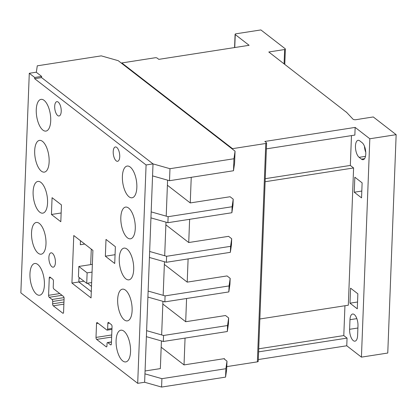 <?xml version="1.0" encoding="UTF-8"?>
<svg xmlns="http://www.w3.org/2000/svg" width="417" height="417" viewBox="0 0 417 417"><rect width="100%" height="100%" fill="white"/><g stroke="black" fill="none" stroke-linecap="round" stroke-linejoin="round"><path stroke-width="0.63" d="M136.844 187.514A16.049 6.896 -98.8 0 0 127.154 166.06A16.049 6.896 -98.8 0 0 122.395 176.323A16.049 6.896 -98.8 0 0 132.09 197.778A16.049 6.896 -98.8 0 0 136.844 187.514M49.138 161.853A16.049 6.896 -98.8 0 0 39.448 140.399A16.049 6.896 -98.8 0 0 34.689 150.662A16.049 6.896 -98.8 0 0 44.379 172.117A16.049 6.896 -98.8 0 0 49.138 161.853M133.69 269.58A16.049 6.896 -98.8 0 0 124 248.131A16.049 6.896 -98.8 0 0 119.246 258.394A16.049 6.896 -98.8 0 0 128.936 279.849A16.049 6.896 -98.8 0 0 133.69 269.58M132.116 310.618A16.049 6.896 -98.8 0 0 122.426 289.163A16.049 6.896 -98.8 0 0 117.667 299.427A16.049 6.896 -98.8 0 0 127.357 320.882A16.049 6.896 -98.8 0 0 132.116 310.618M44.41 284.952A16.049 6.896 -98.8 0 0 34.715 263.502A16.049 6.896 -98.8 0 0 29.961 273.766A16.049 6.896 -98.8 0 0 39.651 295.22A16.049 6.896 -98.8 0 0 44.41 284.952M130.542 351.651A16.049 6.896 -98.8 0 0 120.847 330.196A16.049 6.896 -98.8 0 0 116.093 340.46A16.049 6.896 -98.8 0 0 125.783 361.914A16.049 6.896 -98.8 0 0 130.542 351.651M135.27 228.547A16.049 6.896 -98.8 0 0 125.58 207.093A16.049 6.896 -98.8 0 0 120.821 217.361A16.049 6.896 -98.8 0 0 130.511 238.811A16.049 6.896 -98.8 0 0 135.27 228.547M55.409 262.528A7.251 3.112 -98.8 0 0 51.03 252.838A7.251 3.112 -98.8 0 0 48.883 257.477A7.251 3.112 -98.8 0 0 53.261 267.161A7.251 3.112 -98.8 0 0 55.409 262.528M61.216 111.349A7.251 3.112 -98.8 0 0 56.837 101.659A7.251 3.112 -98.8 0 0 54.69 106.299A7.251 3.112 -98.8 0 0 59.068 115.983A7.251 3.112 -98.8 0 0 61.216 111.349M45.985 243.919A16.049 6.896 -98.8 0 0 36.295 222.464A16.049 6.896 -98.8 0 0 31.536 232.733A16.049 6.896 -98.8 0 0 41.226 254.188A16.049 6.896 -98.8 0 0 45.985 243.919M47.559 202.886A16.049 6.896 -98.8 0 0 37.869 181.431A16.049 6.896 -98.8 0 0 33.115 191.695A16.049 6.896 -98.8 0 0 42.805 213.15A16.049 6.896 -98.8 0 0 47.559 202.886M50.712 120.815A16.049 6.896 -98.8 0 0 41.022 99.366A16.049 6.896 -98.8 0 0 36.263 109.629A16.049 6.896 -98.8 0 0 45.959 131.084A16.049 6.896 -98.8 0 0 50.712 120.815M119.736 156.667A7.251 3.112 -98.8 0 0 115.358 146.977A7.251 3.112 -98.8 0 0 113.21 151.611A7.251 3.112 -98.8 0 0 117.584 161.301A7.251 3.112 -98.8 0 0 119.736 156.667M137.699 383.338L144.631 382.259L153.018 163.891L41.575 77.593L34.647 78.672L34.694 77.473L41.622 76.394L36.216 72.209L29.284 73.283L20.85 292.854L137.699 383.338L146.086 164.965L153.018 163.891L41.575 77.593L41.622 76.394M161.415 340.934L160.352 368.602L145.064 370.979M161.645 334.934L162.938 301.34M163.167 295.34L164.46 261.746M164.689 255.746L165.982 222.152M166.211 216.152L167.592 180.154M146.086 164.965L34.647 78.672M95.999 337.421A1.553 0.667 -98.8 0 0 96.645 339.402L106.189 346.793A1.553 0.667 -98.8 0 0 106.486 346.887A1.553 0.667 -98.8 0 0 106.945 345.896L107.039 343.53A1.553 0.667 81.2 0 1 107.497 342.539A1.553 0.667 81.2 0 1 107.789 342.633L110.625 344.828A1.553 0.667 -98.8 0 0 110.917 344.922A1.553 0.667 -98.8 0 0 111.381 343.926L112.043 326.636A1.553 0.667 -98.8 0 0 111.402 324.655L108.602 322.482A1.553 0.667 -98.8 0 0 108.311 322.388A1.553 0.667 -98.8 0 0 107.847 323.378L107.628 329.149A1.553 0.667 81.2 0 1 107.164 330.144A1.553 0.667 81.2 0 1 106.872 330.05L97.286 322.628A1.553 0.667 -98.8 0 0 96.994 322.534A1.553 0.667 -98.8 0 0 96.535 323.524L95.999 337.421L111.725 334.971M51.442 214.489L60.814 221.724L61.45 204.919L52.073 197.684L51.442 214.489L61.148 212.978M115.379 246.702L106.007 239.421L105.35 256.21L114.722 263.492L115.379 246.702M91.052 297.926L92.908 250.388L73.778 235.522L71.922 283.06L91.052 297.926M52.068 299.484A1.553 0.667 81.2 0 1 52.709 301.465L52.62 303.831A1.553 0.667 -98.8 0 0 53.267 305.812L62.811 313.203A1.553 0.667 -98.8 0 0 63.108 313.297A1.553 0.667 -98.8 0 0 63.566 312.302L64.098 298.41A1.553 0.667 -98.8 0 0 63.457 296.43L53.871 289.007A1.553 0.667 81.2 0 1 53.23 287.026L53.449 281.256A1.553 0.667 -98.8 0 0 52.803 279.275L50.009 277.117A1.553 0.667 -98.8 0 0 49.717 277.024A1.553 0.667 -98.8 0 0 49.253 278.014L48.591 295.309A1.553 0.667 -98.8 0 0 49.232 297.29L52.068 299.484L64.036 297.618M34.694 77.473L29.284 73.283M80.022 278.144L78.995 278.306L78.849 281.981L83.953 281.188L71.922 283.06M115.066 254.698L105.35 256.21M86.72 283.331L78.438 276.919L78.839 266.453L87.122 272.869L86.72 283.331L91.651 282.564M87.122 272.869L92.063 272.103M78.839 266.453L92.365 264.352M359.136 157.334A8.882 3.816 81.2 0 1 355.456 146.007A8.882 3.816 81.2 0 1 358.083 140.326A8.882 3.816 81.2 0 1 359.767 140.868L362.097 142.677A8.882 3.816 81.2 0 1 365.756 152.189A8.882 3.816 81.2 0 1 363.144 159.68A8.882 3.816 81.2 0 1 361.466 159.138L359.136 157.334L365.495 156.344M365.761 152.314A8.882 3.816 81.2 0 1 364.479 146.294M349.613 329.3L349.983 319.698A8.882 3.816 81.2 0 1 352.615 314.022A8.882 3.816 81.2 0 1 357.974 325.891L357.609 335.487A8.882 3.816 81.2 0 1 354.976 341.169A8.882 3.816 81.2 0 1 349.613 329.3L357.895 328.012M361.81 191.049L354.252 192.221L354.831 177.199L362.123 182.849L361.549 197.872L354.252 192.221M235.058 151.162L234.594 163.162L233.494 170.746L169.51 180.702L152.554 175.885L153.018 163.891L169.969 168.703L233.953 158.747L235.058 151.162L118.209 60.679L101.258 55.862L37.275 65.818L36.331 72.297M148.134 291.071L147.899 297.071L164.856 301.882L228.834 291.926L229.939 284.342L230.174 278.342L229.069 285.932L165.085 295.882L148.134 291.071M121.8 63.462L121.821 62.941L155.088 57.765A1.553 0.579 -177.8 0 1 157.173 58.088L158.804 59.355L249.116 45.302L235.256 34.569A1.553 0.579 -177.8 0 1 235.089 34.293A1.553 0.579 -177.8 0 1 235.939 33.808L260.886 29.93L285.186 48.742A1.647 0.615 -177.8 0 1 285.374 49.044A1.647 0.615 -177.8 0 1 284.629 49.529L268.788 51.995L346.225 112.121M233.212 199.154L232.107 206.738L231.878 212.738L232.983 205.154L233.212 199.154L230.095 196.741L190.251 202.938L191.236 177.319M231.69 238.748L230.585 246.332L230.356 252.332L231.461 244.748L231.69 238.748L228.573 236.335L188.729 242.532L189.626 219.316M230.174 278.342L227.056 275.929L187.212 282.132L188.103 258.91M228.652 317.936L227.546 325.526L227.317 331.52L228.422 323.936L228.652 317.936L225.534 315.523L185.69 321.726L186.581 298.504M161.176 347.22L184.027 364.917L185.059 338.098M184.027 364.917L224.45 358.63L224.429 359.152M346.23 111.959L352.855 119.012A2.179 0.813 2.2 0 0 355.982 119.695L359.897 119.085A2.82 1.053 2.2 0 0 360.179 118.996L373.278 116.958L396.15 134.67L387.763 353.037L361.43 357.134L369.816 138.767L355.148 127.409L264.821 141.462L266.453 142.729A1.553 0.579 -177.8 0 1 266.619 143.005L258.232 361.372A1.553 0.579 -177.8 0 1 257.378 361.852L226.78 366.616M266.619 143.005A1.553 0.579 -177.8 0 1 265.77 143.484L232.519 148.66L121.821 62.941M232.498 149.182L232.519 148.66M167.399 185.242L190.251 202.938M165.877 224.836L188.729 242.532M164.355 264.43L187.212 282.132M162.833 304.024L185.69 321.726M233.494 170.746L233.953 158.747M169.51 180.702L169.969 168.703M223.877 358.719L226.989 361.132L225.889 368.717L161.905 378.672L144.949 373.861L144.631 382.259L161.582 387.07L161.905 378.672M225.889 368.717L225.566 377.114L226.666 369.53L226.989 361.132M225.566 377.114L161.582 387.07M227.546 325.526L163.563 335.476L146.612 330.665L146.383 336.665L163.334 341.476L227.317 331.52M78.849 281.981L91.297 291.65M163.563 335.476L163.334 341.476M350.567 288.157L357.864 293.808L357.286 308.83L349.988 303.18L350.567 288.157M266.395 148.853L354.857 135.087L355.148 127.409M351.474 135.614L350.332 165.44L353.595 167.962L265.134 181.729M259.859 318.989L348.32 305.223L353.595 167.962M344.942 305.75L343.796 335.576L347.059 338.098L258.597 351.865M361.43 357.134L346.762 345.776L347.059 338.098M346.762 345.776L258.3 359.543M284.081 63.832L284.629 49.529M396.15 134.67L369.816 138.767M350.332 165.44L265.248 178.674M343.796 335.576L258.717 348.81M357.546 302.007L349.988 303.18M80.46 240.713L80.304 244.727L84.74 244.039M165.085 295.882L164.856 301.882M229.069 285.932L228.834 291.926M230.585 246.332L166.607 256.288L149.651 251.477L149.422 257.477L166.373 262.288L230.356 252.332M166.607 256.288L166.373 262.288M232.107 206.738L168.124 216.694L151.173 211.883L150.944 217.882L167.895 222.694L231.878 212.738M168.124 216.694L167.895 222.694M91.281 249.121L90.687 264.613M87.398 283.226L91.5 286.406M64.051 299.698L52.709 301.465M62.003 295.304L49.232 297.29M59.761 293.568L48.591 295.309M50.853 277.769L49.253 278.014M63.358 313.115L62.811 313.203M63.879 304.16L53.267 305.812M63.957 302.064L52.62 303.831M111.641 337.066L96.645 339.402M98.125 323.279L96.535 323.524M111.97 328.476L107.628 329.149M109.442 323.133L107.847 323.378M111.167 344.739L110.625 344.828M111.448 342.065L107.789 342.633M106.736 346.709L106.189 346.793M356.848 318.63L349.983 319.698M364.583 158.653L361.466 159.138M257.378 361.852L265.77 143.484M234.755 47.538L235.256 34.569M111.938 329.404L107.164 330.144M111.454 341.919L107.497 342.539M284.785 64.38L285.374 49.044M234.578 47.564L235.089 34.293"/></g></svg>
